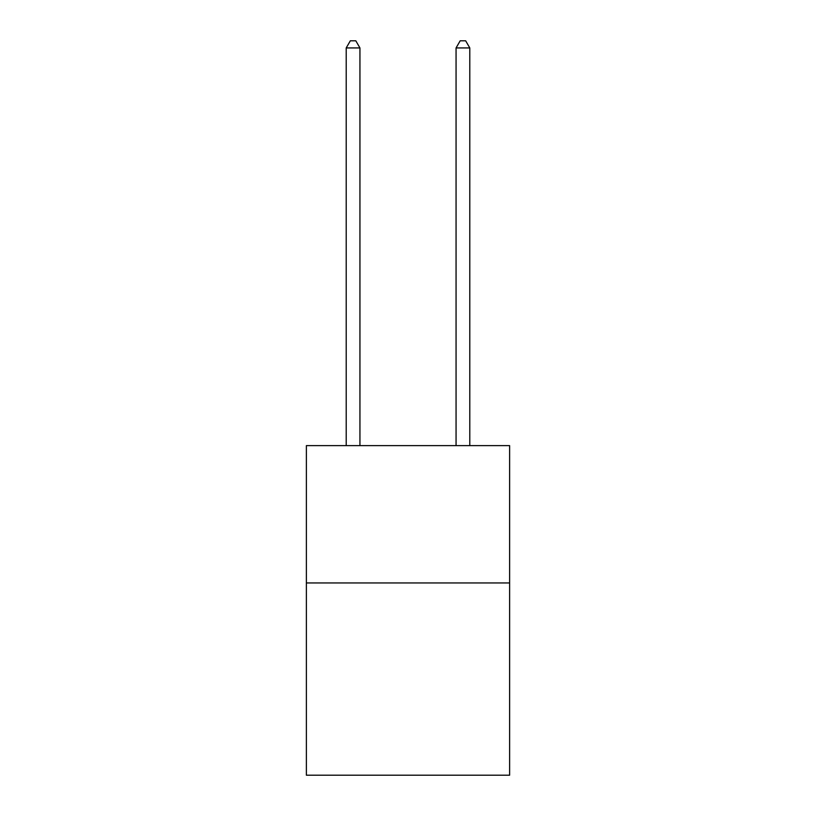 <?xml version="1.0" encoding="UTF-8"?>
<svg xmlns="http://www.w3.org/2000/svg" width="816" height="816" viewBox="0 0 816 816"><rect width="100%" height="100%" fill="white"/><g stroke="black" fill="none" stroke-linecap="round" stroke-linejoin="round"><path stroke-width="1.22" d="M509.623 582.95L509.623 775.2L306.377 775.2L306.377 445.628L509.623 445.628L509.623 582.95L306.377 582.95M359.938 445.628L359.938 47.94L346.208 47.94L346.208 445.628M346.208 47.94L350.329 40.8L355.817 40.8L359.938 47.94M469.792 445.628L469.792 47.94L456.062 47.94L456.062 445.628M456.062 47.94L460.183 40.8L465.671 40.8L469.792 47.94"/></g></svg>

